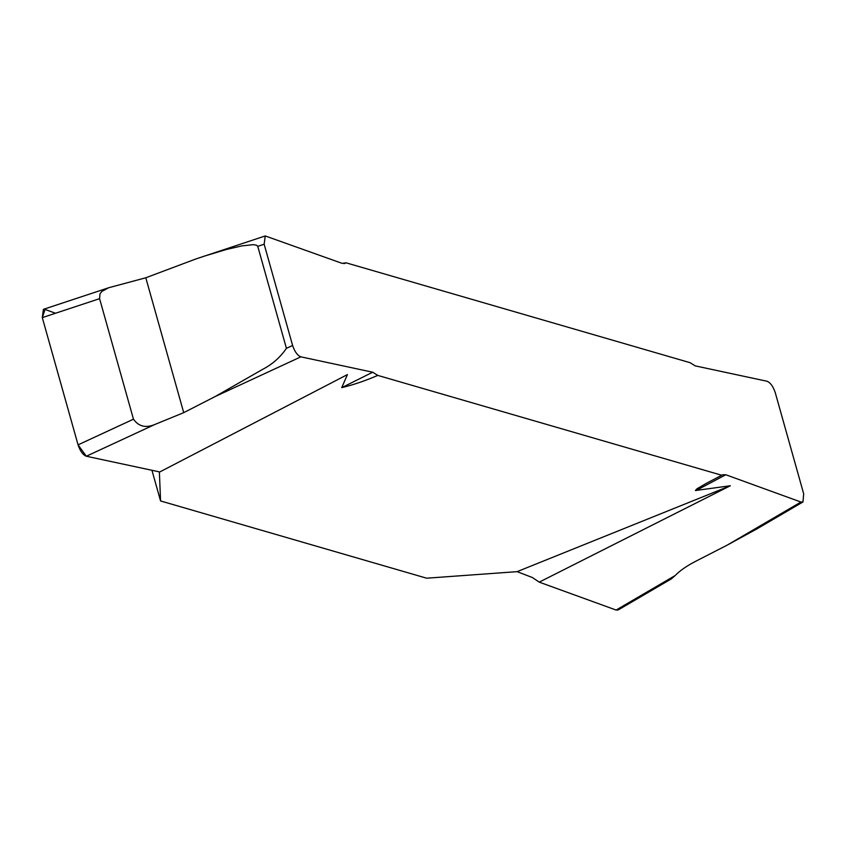 <?xml version="1.0" encoding="UTF-8"?>
<svg xmlns="http://www.w3.org/2000/svg" width="846" height="846" viewBox="0 0 846 846"><rect width="100%" height="100%" fill="white"/><g stroke="black" fill="none" stroke-linecap="round" stroke-linejoin="round"><path stroke-width="1.27" d="M159.376 471.878L160.56 500.948L426.638 578.199L517.086 571.653L730.341 485.752L695.412 490.532L696.914 488.84L706.442 483.278L721.723 475.251L377.771 375.391C365.578 380.7 353.565 384.782 341.731 387.648L347.442 374.577L159.767 471.962L86.313 456.237L78.065 444.859L42.3 317.62L45.05 309.446L55.529 313.253M802.96 501.974L756.662 529.036L727.2 545.131L800.951 502.038L802.96 501.974L803.7 493.863L775.243 392.607C773.159 386.411 770.41 382.614 766.994 381.239L695.169 365.863L690.082 362.691L346.13 262.831L343.952 263.688M160.56 500.948L151.942 470.281M730.341 485.752L539.219 582.133L616.11 610.051L675.14 575.555L671.491 578.801L618.109 609.987L616.11 610.051M517.086 571.653L532.388 577.532L539.219 582.133M292.61 345.475C294.694 351.672 297.443 355.468 300.859 356.843L215.254 396.499L262.736 369.3C272.401 364.288 280.301 357.308 286.424 348.341L292.61 345.475L264.153 244.219L265.242 235.949L342.08 263.349L346.13 262.831M377.771 375.391L372.684 372.219L300.859 356.843M800.951 502.038L725.773 474.743L722.378 474.786M86.313 456.237C82.897 454.852 80.148 451.066 78.065 444.859L133.467 419.193C138.691 426.521 145.808 428.288 154.829 424.491L86.313 456.237L159.767 471.962M265.242 235.949L196.177 258.855L145.798 277.774L108.595 287.767L101.763 291.489L99.965 293.932L99.585 298.67L42.3 317.62L78.065 444.859M42.3 317.62L43.4 309.35L108.595 287.777M341.731 387.648L372.684 372.219M264.153 244.219L257.755 246.334L256.497 245.181L253.229 244.663L241.776 245.911L226.347 249.496L203.188 256.475M154.829 424.491L183.719 412.658L215.254 396.499M286.424 348.341L257.755 246.334M99.585 298.67L133.467 419.193M725.773 474.743L696.057 490.521M756.662 529.036L758.904 527.724M727.2 545.131L695.666 561.3C686.804 565.868 679.962 570.616 675.14 575.555M183.719 412.658L145.798 277.774"/></g></svg>
